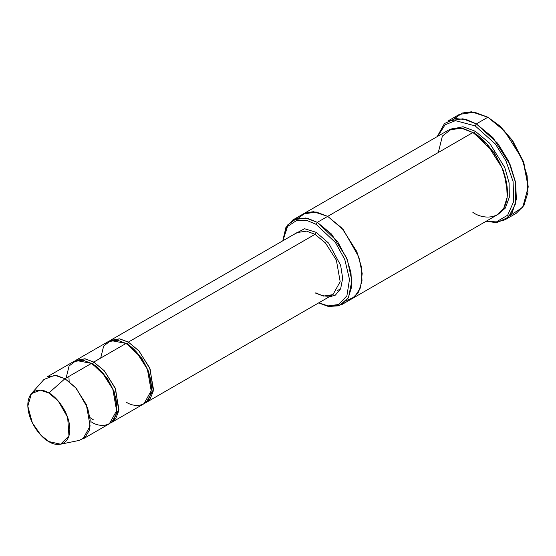 <?xml version="1.0" encoding="UTF-8"?>
<svg xmlns="http://www.w3.org/2000/svg" width="556" height="556" viewBox="0 0 556 556"><rect width="100%" height="100%" fill="white"/><g stroke="black" fill="none" stroke-linecap="round" stroke-linejoin="round"><path stroke-width="0.83" d="M297.092 232.554L306.565 231.129L315.016 234.333L316.169 232.338L304.549 228.725L292.776 235.049L304.549 228.725L316.169 232.338L328.645 243.139L340.64 265.309L342.677 278.257L340.633 288.849L335.351 295.132L328.631 297.147L335.351 295.132L340.633 288.849L342.677 278.257L340.64 265.309L328.645 243.139L316.169 232.338L315.016 234.333L128.339 342.107L127.185 344.108L141.891 358.342L148.723 371.749L151.378 386.67L148.723 371.749L141.891 358.342L127.185 344.108L128.339 342.107L119.297 338.812L109.296 341.064L110.415 340.335L119.887 338.903L128.339 342.107L138.75 350.697L149.682 367.912L153.505 389.45L146.263 402.433L145.074 403.03L150.224 398.791L153.289 390.979L150.155 369.066L139.063 351.044L128.339 342.107L315.016 234.333L306.565 231.129L297.092 232.554L110.415 340.335M528.2 187.094L523.592 161.817L512.528 140.529L499.99 126.052L487.869 117.24L499.163 125.621L512.069 140.529L523.453 162.442L528.2 187.094L522.737 207.346L510.04 215.513M475.192 125.892L495.424 144.067L505.946 160.851L513.077 181.478L513.772 201.314L507.677 215.179L497.523 221.198L486.597 220.996L497.523 221.198L507.677 215.179L513.772 201.314L513.077 181.478L505.946 160.851L495.424 144.067L475.192 125.892L455.454 120.652L445.071 124.808L437.711 136.317L445.071 124.808L455.454 120.652L475.192 125.892L476.346 123.891L475.192 125.892M486.097 221.288L497.488 222.33L508.497 217.146L515.655 203.579L515.725 183.139L508.67 161.275L497.696 143.281L476.346 123.891L492.901 137.561L510.304 164.944L515.607 182.458L516.378 199.208L512.375 212.197L504.862 219.863L495.438 222.511L486.097 221.288M316.169 224.353L335.435 242.534L344.81 259.596L349.495 279.362L346.909 295.82L338.534 304.521L328.2 305.883L318.699 302.874L328.2 305.883L338.534 304.521L346.909 295.82L349.495 279.362L344.81 259.596L335.435 242.534L316.169 224.353L307.204 220.593L296.932 220.28L287.563 226.48L282.851 240.776L287.563 226.48L296.932 220.28L307.204 220.593L316.169 224.353L317.323 222.358L316.169 224.353M318.63 302.916L328.394 306.481L339.292 305.779L348.508 297.502L351.865 280.738L347.389 259.937L337.652 241.728L317.323 222.358L331.515 234.069L346.43 257.546L350.975 272.558L351.635 286.91L348.202 298.044L341.766 304.612L329.659 306.683L318.63 302.916M60.611 444.202L79.167 440.421L85.075 437.405L89.224 430.469L90.218 420.03L87.667 408.069L76.325 388.366L64.962 378.699L75.366 387.289L86.305 404.504L90.128 426.042L82.886 439.025L109.393 423.721L116.628 410.738L112.812 389.2L101.873 371.992L91.462 363.402L64.962 378.699L48.831 393.009L58.255 401.022L67.665 417.368L68.951 435.946L60.611 444.202L48.831 441.568C54.981 446.1 69.569 447.239 69.854 429.427C69.569 411.294 54.981 395.58 48.831 393.009C42.68 388.477 28.085 387.344 27.8 405.15C28.085 423.283 42.68 438.997 48.831 441.568L40.922 435.223L32.317 422.789L27.814 406.137L31.414 393.627L40.38 390.173L48.831 393.009L64.962 378.699L54.773 375.286L43.966 379.449L31.414 393.627M100.685 358.078L103.666 346.027L110.825 340.515L126.038 343.441L93.769 362.067L104.18 370.657L115.113 387.873L118.935 409.411L111.693 422.393L110.505 422.991L115.655 418.751L118.72 410.933L115.585 389.026L104.486 371.005L93.769 362.067L92.616 364.062L107.322 378.302L114.154 391.702L116.809 406.631L114.154 391.702L107.322 378.302L92.616 364.062L93.769 362.067L84.727 358.773L74.726 361.025M92.046 363.742L92.616 364.062L92.046 363.742M66.115 378.038L69.097 365.98L76.255 360.469L91.462 363.402C98.878 366.501 116.468 385.44 116.816 407.312C116.468 428.773 98.878 427.404 91.462 421.948M126.615 343.782L127.185 344.108L126.615 343.782M504.862 219.863L516.385 213.205L523.898 205.546L527.901 192.557L527.13 175.807L521.827 158.293L504.424 130.903L487.869 117.24L476.346 123.891L487.869 117.24L474.428 112.145L459.346 114.418L447.823 121.069L462.898 118.796L476.346 123.891L466.56 119.637L455.343 118.581L444.466 123.536L437.211 136.602M475.192 131.209L474.039 133.211L494.27 152.768L503.715 171.178L507.454 191.744L503.715 171.178L494.27 152.768L474.039 133.211L475.192 131.209L463.072 126.747L449.623 129.499L463.072 126.747L475.192 131.209L489.697 143.267L504.772 167.544L509.094 182.903L509.303 197.297L505.328 208.09L498.461 214.088L505.328 208.09L509.303 197.297L509.094 182.903L504.772 167.544L489.697 143.267L475.192 131.209M473.469 132.884L474.039 133.211L473.469 132.884M438.316 152.504L442.388 136.067L452.146 128.547L463.211 128.547L472.885 132.543L317.323 222.358L327.692 216.367L341.884 228.085L356.799 251.555L361.344 266.567L362.012 280.926L358.571 292.06L352.136 298.628L358.571 292.06L362.012 280.926L361.344 266.567L356.799 251.555L341.884 228.085L327.692 216.367L472.885 132.543L461.362 128.172L448.442 130.118L303.249 213.949L316.169 211.996L327.692 216.367L316.065 211.982L303.048 214.067L316.169 212.003L327.692 216.367L343.351 229.739L358.87 257.046L362.185 273.496L360.552 287.66L354.617 296.869L346.395 300.657L354.617 296.869L360.552 287.667L362.185 273.496L358.87 257.046L343.358 229.739L327.692 216.367L313.521 211.697L305.654 212.809L298.621 217.903M341.766 304.612L351.941 298.739M352.136 298.628L497.335 214.797L503.771 208.236L507.204 197.095L506.537 182.743L501.998 167.731L487.084 144.254L472.885 132.543C482.997 136.776 506.989 162.602 507.461 192.418C506.989 221.691 482.997 219.822 472.885 212.378M146.263 402.433L332.947 294.652L340.182 281.677L336.366 260.138L325.427 242.923L315.016 234.333L325.427 242.923L336.366 260.138L340.182 281.677L332.947 294.652L323.467 296.084L315.016 292.88M111.693 422.393L143.962 403.76L151.197 390.785L147.382 369.247L136.442 352.031L126.038 343.441L117.587 340.237L108.107 341.662L75.845 360.295L85.318 358.863L93.769 362.067L126.038 343.441C133.454 346.548 151.037 365.487 151.385 387.351C151.037 408.82 133.454 407.444 126.038 401.988M103.638 373.493L104 374.466M113.5 390.924L114.161 391.723M340.696 288.696L337.054 290.802M282.782 240.817L285.853 227.592L292.88 219.94L305.8 217.987L317.323 222.358L307.843 218.418L297.001 218.251L287.264 225.208L282.782 240.817M454.176 118.762L462.37 113.007L471.481 111.798L487.869 117.24L500.08 126.129L512.708 140.793L523.78 162.338L528.193 186.427M47.038 376.926L56.51 375.495L64.962 378.699L91.462 363.402L83.018 360.198L73.538 361.622L47.038 376.926M93.429 419.87L89.968 417.577M69.146 381.52L68.909 376.419M292.88 219.94L303.249 213.949M332.947 294.652C331.293 295.736 326.275 298.273 315.836 292.797"/></g></svg>
